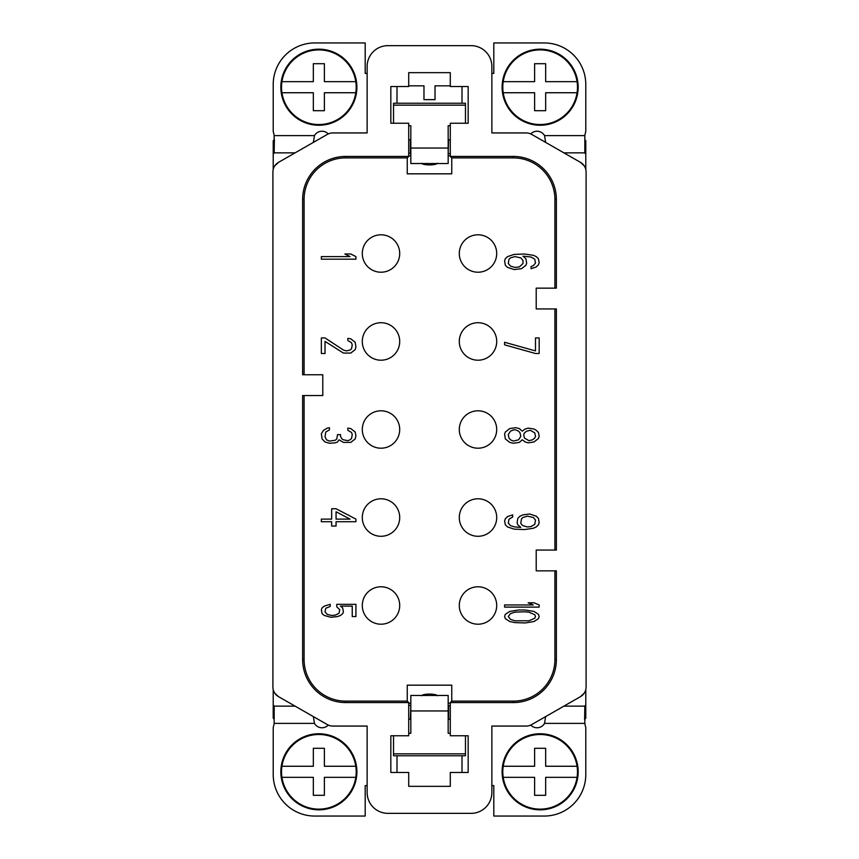 <?xml version="1.0" encoding="UTF-8"?>
<svg xmlns="http://www.w3.org/2000/svg" width="859" height="859" viewBox="0 0 859 859"><rect width="100%" height="100%" fill="white"/><g stroke="black" fill="none" stroke-linecap="round" stroke-linejoin="round"><path stroke-width="1.29" d="M509.011 519.19L512.694 517.032L512.694 514.863L507.54 516.592L505.328 518.761L504.598 520.919L505.328 524.806L507.54 526.964L514.165 529.133L524.462 529.563L533.289 528.264L536.231 526.964L538.432 524.806L539.173 522.648L538.432 518.321L536.231 516.162L529.606 514.004L522.991 514.863L520.049 516.162L517.837 518.321L517.107 522.648L517.837 524.806L520.779 527.405L514.895 526.964L510.482 525.676L508.27 523.077L509.011 519.19M451.748 685.171L407.252 685.171L451.748 685.171L451.748 701.116L513.338 701.116A41.576 41.576 0 0 0 554.914 659.54L554.914 570.848M304.086 374.76L304.086 199.46A41.576 41.576 0 0 1 345.662 157.884L407.252 157.884L408.712 156.424L408.712 123.245L390.834 123.245L390.834 86.523L408.712 86.523L408.712 72.661L450.288 72.661L450.288 86.523L468.166 86.523L468.166 123.245L450.288 123.245L450.288 156.424L513.338 156.424A43.036 43.036 0 0 1 556.374 199.46L556.374 288.152L536.209 288.152L536.209 308.939L556.374 308.939L556.374 550.061L536.209 550.061L536.209 570.848L556.374 570.848L556.374 659.54A43.036 43.036 0 0 1 513.338 702.576L450.288 702.576L450.288 735.755L468.166 735.755L468.166 772.477L450.288 772.477L450.288 786.339L408.712 786.339L408.712 772.477L390.834 772.477L390.834 735.755L408.712 735.755L408.712 702.576L407.252 701.116L407.252 685.171M407.252 701.116L345.662 701.116A41.576 41.576 0 0 1 304.086 659.54L304.086 395.548M407.252 157.884L407.252 173.829L451.748 173.829L407.252 173.829M450.288 156.424L451.748 157.884L451.748 173.829M451.748 157.884L513.338 157.884A41.576 41.576 0 0 1 554.914 199.46L554.914 288.152M554.914 308.939L554.914 550.061M478.001 360.211A18.705 18.705 0 0 1 459.297 341.442A18.705 18.705 0 0 1 478.001 322.716A18.705 18.705 0 0 1 496.706 341.442A18.705 18.705 0 0 1 478.001 360.211M459.297 429.5A18.705 18.705 0 0 1 478.001 410.795A18.705 18.705 0 0 1 496.706 429.5A18.705 18.705 0 0 1 478.001 448.205A18.705 18.705 0 0 1 459.297 429.5M459.297 605.488A18.705 18.705 0 0 1 478.001 586.783A18.705 18.705 0 0 1 496.706 605.488A18.705 18.705 0 0 1 478.001 624.203A18.705 18.705 0 0 1 459.297 605.488M380.999 586.783A18.705 18.705 0 0 1 399.703 605.488A18.705 18.705 0 0 1 380.999 624.203A18.705 18.705 0 0 1 362.294 605.488A18.705 18.705 0 0 1 380.999 586.783M380.999 272.217A18.705 18.705 0 0 1 362.294 253.512A18.705 18.705 0 0 1 380.999 234.797A18.705 18.705 0 0 1 399.703 253.512A18.705 18.705 0 0 1 380.999 272.217M478.001 272.217A18.705 18.705 0 0 1 459.297 253.512A18.705 18.705 0 0 1 478.001 234.797A18.705 18.705 0 0 1 496.706 253.512A18.705 18.705 0 0 1 478.001 272.217M399.703 429.5A18.705 18.705 0 0 1 380.999 448.205A18.705 18.705 0 0 1 362.294 429.5A18.705 18.705 0 0 1 380.999 410.795A18.705 18.705 0 0 1 399.703 429.5M362.294 341.442A18.705 18.705 0 0 1 380.999 322.716A18.705 18.705 0 0 1 399.703 341.442A18.705 18.705 0 0 1 380.999 360.211A18.705 18.705 0 0 1 362.294 341.442M399.703 517.558A18.705 18.705 0 0 1 380.999 536.284A18.705 18.705 0 0 1 362.294 517.558A18.705 18.705 0 0 1 380.999 498.789A18.705 18.705 0 0 1 399.703 517.558M478.001 498.789A18.705 18.705 0 0 1 496.706 517.558A18.705 18.705 0 0 1 478.001 536.284A18.705 18.705 0 0 1 459.297 517.558A18.705 18.705 0 0 1 478.001 498.789M321.352 259.182L355.927 259.182L355.927 256.594L350.773 253.996L344.888 253.996L350.043 256.594L321.352 256.594L321.352 259.182M325.024 337.941L321.352 337.941L321.352 353.5L325.024 353.5L325.024 341.399L343.417 353.07L350.773 353.07L355.186 349.613L355.927 347.025L355.186 342.269L350.773 338.811L347.831 338.382L347.831 340.54L351.514 342.698L352.244 344.856L351.514 348.754L350.043 350.043L346.36 350.912L343.417 350.043L325.024 337.941M325.024 441.966L329.437 443.265L335.321 442.825L337.533 441.966L339.004 439.808L343.417 442.396L350.773 442.396L355.186 438.938L355.927 435.91L355.186 432.023L350.773 428.566L347.831 428.136L347.831 430.295L351.514 432.453L352.244 434.622L351.514 438.509L350.043 439.808L347.831 440.667L343.417 439.808L341.946 438.938L340.475 436.351L340.475 434.622L337.533 434.622L336.792 438.938L335.321 440.238L329.437 441.096L326.495 439.808L325.024 436.78L325.765 432.023L329.437 429.865L329.437 427.707L327.236 428.136L323.553 430.295L321.352 433.752L322.082 438.938L325.024 441.966M355.927 519.115L336.062 508.743L331.649 508.743L331.649 519.115L321.352 519.115L321.352 521.714L331.649 521.714L331.649 526.03L336.062 526.03L336.062 521.714L355.927 521.714L355.927 519.115M336.792 606.83L339.745 609.718L339.004 613.315L335.321 615.119L331.649 615.474L327.236 614.4L325.024 611.876L325.765 608.269L330.178 606.475L330.178 604.317L324.294 606.11L322.082 607.914L321.352 609.718L322.082 613.68L324.294 615.474L330.908 617.277L337.533 616.558L340.475 615.474L342.687 613.68L343.417 611.876L342.687 607.914L340.475 606.11L352.244 606.11L352.244 616.558L355.927 616.558L355.927 604.317L336.792 604.317L336.792 606.83M521.52 268.695L525.933 265.238L526.664 263.069L525.933 258.752L522.991 256.154L531.077 257.024L534.76 259.182L535.49 263.069L533.289 265.667L531.077 266.526L531.077 268.695L536.231 266.966L538.432 264.797L539.173 262.639L538.432 258.752L536.231 256.594L533.289 255.295L524.462 253.996L514.165 254.425L507.54 256.594L505.328 258.752L504.598 260.911L505.328 265.238L507.54 267.396L514.165 269.554L521.52 268.695M535.49 353.5L539.173 353.5L539.173 337.941L535.49 337.941L535.49 350.912L504.598 342.269L504.598 344.856L535.49 353.5M522.251 431.164L519.308 428.566L515.636 427.707L509.741 428.566L505.328 432.023L504.598 434.182L505.328 438.938L509.741 442.396L513.424 443.265L519.308 442.396L522.251 439.808L525.193 441.966L528.135 442.825L534.019 441.966L538.432 438.509L539.173 436.351L538.432 432.453L536.231 430.295L534.019 428.995L528.135 428.136L525.193 428.995L522.251 431.164M504.598 607.109L539.173 607.109L539.173 604.951L534.019 602.793L528.135 602.793L533.289 604.951L504.598 604.951L504.598 607.109M525.193 609.997L518.578 609.997L509.741 611.436L505.328 614.314L504.598 616.472L505.328 618.641L509.741 621.519L514.895 622.603L525.193 622.958L534.019 621.519L538.432 618.641L539.173 616.472L538.432 614.314L534.019 611.436L525.193 609.997M336.062 511.771L350.043 519.115L336.062 519.115L336.062 511.771M519.308 266.966L514.895 267.396L510.482 266.097L508.27 263.509L509.011 259.182L510.482 257.883L514.895 256.594L520.779 257.883L522.991 260.481L522.991 263.509L519.308 266.966M508.27 434.622L510.482 431.164L513.424 429.865L515.636 429.865L518.578 431.164L520.049 432.893L520.779 436.351L518.578 439.808L513.424 441.096L510.482 439.808L509.011 438.079L508.27 434.622M535.49 436.351L534.76 438.079L532.548 439.808L528.876 440.667L524.462 438.079L523.722 434.622L524.462 432.893L526.664 431.164L530.347 430.295L534.76 432.893L535.49 436.351M527.405 526.964L522.991 525.676L521.52 524.377L520.779 523.077L521.52 518.761L522.991 517.462L527.405 516.162L533.289 517.462L535.49 520.049L534.76 524.377L531.077 526.535L527.405 526.964M524.462 611.791L528.876 612.156L534.76 614.679L535.49 616.472L534.76 618.276L528.876 620.799L514.895 620.799L510.482 619.36L508.27 616.472L510.482 613.594L514.895 612.156L524.462 611.791M584.195 165.787L580.512 162.372L531.7 134.412A11.081 11.081 0 0 0 526.191 132.941L491.863 132.941L491.863 66.433A20.788 20.788 0 0 0 471.076 45.645L387.924 45.645A20.788 20.788 0 0 0 367.137 66.433L367.137 132.941L332.809 132.941A11.081 11.081 0 0 0 327.3 134.412L278.488 162.372A11.081 11.081 0 0 0 272.904 171.993L272.904 687.007A11.081 11.081 0 0 0 278.488 696.628L327.3 724.588A11.081 11.081 0 0 0 332.809 726.059L367.137 726.059L367.137 792.567A20.788 20.788 0 0 0 387.924 813.355L471.076 813.355A20.788 20.788 0 0 0 491.863 792.567L491.863 726.059L526.191 726.059A11.081 11.081 0 0 0 531.7 724.588L580.512 696.628A11.081 11.081 0 0 0 586.096 687.007L586.096 171.993A11.081 11.081 0 0 0 580.512 162.372M585.784 154.051L585.784 140.79A34.575 9.825 0 0 1 584.829 139.588L584.829 152.848A34.575 9.825 180 0 0 585.784 154.051L585.784 169.373M450.288 155.812L448.173 155.812M410.827 155.812L408.712 155.812M450.288 139.759L448.602 139.759L448.173 153.589L450.288 153.589M410.827 139.598L408.712 139.759M408.712 153.589L410.827 152.881M410.398 153.589L410.398 139.759M435.03 99.655L423.97 99.655L435.03 99.655L435.03 85.825L450.288 85.825M423.97 99.655L423.97 85.825L408.712 85.825M396.998 103.241L396.998 86.523M328.245 133.929A8.644 8.644 0 0 0 314.448 135.615L313.385 142.379M273.216 169.373L273.216 154.051A34.575 9.825 180 0 0 274.171 152.848L274.161 135.615A34.575 34.575 0 0 0 273.216 131.459L273.216 84.44A41.49 41.49 0 0 1 314.705 42.95L365.193 42.95L365.193 73.38L367.137 73.38M408.712 703.188L410.827 703.188M448.173 703.188L450.288 703.188M584.195 693.213L580.512 696.628M563.891 706.152L584.829 706.152A34.575 9.825 0 0 1 585.784 704.949L585.784 689.627M408.712 719.241L410.398 719.241L410.827 705.411L408.712 705.411M448.173 719.402L450.288 719.241M450.288 705.411L448.173 706.119M448.602 705.411L448.602 719.241M462.002 755.759L462.002 772.477M530.755 725.071A8.644 8.644 0 0 0 544.552 723.385L545.615 716.621M491.863 785.62L493.807 785.62L493.807 816.05L544.295 816.05A41.49 41.49 0 0 0 585.784 774.56L585.784 727.541A34.575 34.575 0 0 1 584.839 723.385L544.552 723.385M328.245 725.071A8.644 8.644 0 0 1 314.448 723.385L274.161 723.385A34.575 34.575 0 0 1 273.216 727.541L273.216 774.56A41.49 41.49 0 0 0 314.705 816.05L365.193 816.05L365.193 785.62L367.137 785.62M396.998 772.477L396.998 755.759M332.809 726.059L367.137 726.059M273.216 704.949L273.216 718.21A34.575 9.825 180 0 1 274.171 719.413L274.171 706.152A34.575 9.825 0 0 0 273.216 704.949L273.216 689.627M274.805 693.213L278.488 696.628M274.805 165.787L278.488 162.372M530.755 133.929A8.644 8.644 0 0 1 544.552 135.615L584.839 135.615A34.575 34.575 0 0 1 585.784 131.459L585.784 84.44A41.49 41.49 0 0 0 544.295 42.95L493.807 42.95L493.807 73.38L491.863 73.38M462.002 86.523L462.002 103.241M448.173 152.881L448.602 153.589M408.712 125.704L410.827 125.704L410.827 163.532L448.173 163.532L448.173 125.704L450.288 125.704M465.46 123.245L465.46 105.163L393.54 105.163L393.54 123.245M465.46 105.163L465.46 103.241L393.54 103.241L393.54 105.163M526.191 726.059L491.863 726.059M408.712 702.576L345.662 702.576A43.036 43.036 0 0 1 302.626 659.54L302.626 395.548L322.791 395.548L322.791 374.76L302.626 374.76L302.626 199.46A43.036 43.036 0 0 1 345.662 156.424L408.712 156.424M393.54 735.755L393.54 755.759L465.46 755.759L465.46 735.755M393.54 753.837L465.46 753.837M450.288 733.296L448.173 733.296L448.173 695.468L410.827 695.468L410.827 733.296L408.712 733.296M410.827 706.119L410.398 705.411M314.448 723.385L313.385 716.621M274.161 723.385L274.171 706.152L295.109 706.152M318.861 733.758A38.032 38.032 0 0 1 356.893 771.79A38.032 38.032 0 0 1 318.861 809.822A38.032 38.032 0 0 1 280.829 771.79A38.032 38.032 0 0 1 318.861 733.758M356.206 771.79A37.345 37.345 0 0 1 318.861 809.135A37.345 37.345 0 0 1 281.935 766.26A37.345 37.345 0 0 1 355.787 766.26A37.345 37.345 0 0 1 356.206 771.79M355.787 777.331L324.391 777.331L324.391 795.305L313.331 795.305L313.331 777.331L281.935 777.331M355.787 766.26L324.391 766.26L324.391 748.286L313.331 748.286L313.331 766.26L281.935 766.26M450.288 702.576L451.748 701.116M295.109 152.848L274.171 152.848L274.397 139.287M273.216 154.051L273.216 140.79A34.575 9.825 0 0 0 274.171 139.588M318.861 49.178A38.032 38.032 0 0 1 356.893 87.21A38.032 38.032 0 0 1 318.861 125.242A38.032 38.032 0 0 1 280.829 87.21A38.032 38.032 0 0 1 318.861 49.178M356.206 87.21A37.345 37.345 0 0 1 318.861 124.544A37.345 37.345 0 0 1 281.935 81.669A37.345 37.345 0 0 1 355.787 81.669A37.345 37.345 0 0 1 356.206 87.21M355.787 92.74L324.391 92.74L324.391 110.714L313.331 110.714L313.331 92.74L281.935 92.74M355.787 81.669L324.391 81.669L324.391 63.695L313.331 63.695L313.331 81.669L281.935 81.669M544.552 135.615L545.615 142.379M584.839 135.615L584.829 152.848L563.891 152.848M540.139 49.178A38.032 38.032 0 0 1 578.171 87.21A38.032 38.032 0 0 1 540.139 125.242A38.032 38.032 0 0 1 502.107 87.21A38.032 38.032 0 0 1 540.139 49.178M577.484 87.21A37.345 37.345 0 0 1 540.139 124.544A37.345 37.345 0 0 1 503.213 81.669A37.345 37.345 0 0 1 577.065 81.669A37.345 37.345 0 0 1 577.484 87.21M577.065 92.74L545.669 92.74L545.669 110.714L534.609 110.714L534.609 92.74L503.213 92.74M577.065 81.669L545.669 81.669L545.669 63.695L534.609 63.695L534.609 81.669L503.213 81.669M584.603 719.713L584.829 706.152L584.839 723.385M585.784 704.949L585.784 718.21A34.575 9.825 180 0 0 584.829 719.413M540.139 733.758A38.032 38.032 0 0 1 578.171 771.79A38.032 38.032 0 0 1 540.139 809.822A38.032 38.032 0 0 1 502.107 771.79A38.032 38.032 0 0 1 540.139 733.758M577.484 771.79A37.345 37.345 0 0 1 540.139 809.135A37.345 37.345 0 0 1 503.213 766.26A37.345 37.345 0 0 1 577.065 766.26A37.345 37.345 0 0 1 577.484 771.79M577.065 777.331L545.669 777.331L545.669 795.305L534.609 795.305L534.609 777.331L503.213 777.331M577.065 766.26L545.669 766.26L545.669 748.286L534.609 748.286L534.609 766.26L503.213 766.26M274.161 135.615L314.448 135.615M410.827 148.049L448.173 148.049M448.173 710.951L410.827 710.951M513.338 701.116L513.338 702.576M556.374 659.54L554.914 659.54M554.914 199.46L556.374 199.46M513.338 156.424L513.338 157.884M345.662 702.576L345.662 701.116M304.086 659.54L302.626 659.54M302.626 199.46L304.086 199.46M345.662 157.884L345.662 156.424M421.586 695.747C423.068 693.546 435.921 693.535 437.414 695.747M437.414 163.253C435.932 165.454 423.079 165.465 421.586 163.253"/></g></svg>
